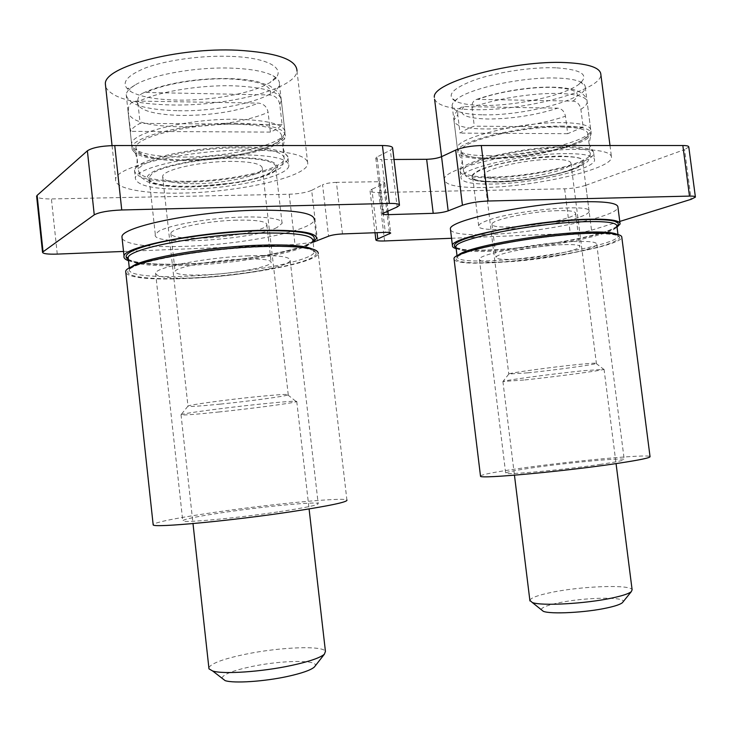 <?xml version="1.0" encoding="UTF-8"?>
<svg xmlns="http://www.w3.org/2000/svg" width="732" height="732" viewBox="0 0 732 732"><rect width="100%" height="100%" fill="white"/><g stroke="black" fill="none" stroke-linecap="round" stroke-linejoin="round"><path stroke-width="0.55" stroke-dasharray="3.66 2.75" d="M270.657 172.285C247.434 187.255 144.698 192.141 149.026 177.373L152.128 173.557C161.305 166.777 193.568 159.896 224.193 158.451C254.873 156.941 276.916 161.04 275.625 167.207L270.657 172.285M276.998 227.496C253.437 240.005 150.646 246.419 155.303 234.533L158.487 231.413C167.82 225.776 200.22 219.499 230.873 217.596C261.58 215.647 283.513 218.374 282.076 223.333L276.998 227.496M572.085 169.037C543.364 180.767 469.798 186.358 472.579 176.311C472.835 174.436 475.644 172.34 481.006 170.016C507.111 157.81 587.156 151.515 582.773 161.772C582.434 163.986 578.866 166.402 572.085 169.037M578.253 217.55C549.256 227.606 475.635 233.865 478.664 225.785C478.966 224.285 481.821 222.546 487.238 220.561C513.635 210.194 593.762 203.212 589.123 211.502C588.72 213.277 585.097 215.29 578.253 217.55M451.534 238.275L570.283 233.499C578.188 233.041 585.271 231.943 591.52 230.205L585.792 185.315C579.588 187.31 572.534 188.472 564.628 188.81L378.81 192.479C373.073 192.534 370.145 191.967 370.035 190.759L371.883 189.231L377.035 232.666M123.534 251.451L295.014 244.561L313.086 242.246M317.551 240.892L311.667 190.338C306.452 192.553 298.958 193.852 289.204 194.245L51.423 198.939C42.868 199.013 37.954 198.226 36.664 196.579M591.52 230.205L619.766 221.439M585.792 185.315L684.576 149.602L691.127 199.314M389.323 232.474L383.513 183.796L371.883 189.231M383.513 183.796L384.693 182.817C384.639 182.058 382.836 181.692 379.286 181.71L385.325 232.364M342.475 233.929L336.418 182.36L379.286 181.71M336.418 182.36C330.452 182.588 325.841 183.393 322.565 184.775L328.577 236.198M311.667 190.338L322.565 184.775M392.636 148.12L390.357 150.197L397.156 206.964M383.714 212.692L377.072 156.977L390.357 150.197M377.072 156.977L375.8 158.13C375.855 159.064 377.84 159.539 381.747 159.558L387.878 210.917M393.999 159.485L381.747 159.558M688.785 146.967L684.576 149.602M229.958 56.346C201.218 55.303 166.073 60.17 145.238 68.03C124.303 76.75 119.737 84.747 131.522 92.022C141.249 96.953 156.465 99.644 177.181 100.074C211.951 100.824 253.299 93.156 269.934 82.57C289.753 71.096 272.615 57.618 229.958 56.346M237.561 123.223C190.091 122.345 131.568 136.39 132.016 147.699L132.108 149.456C136.262 156.831 153.537 160.564 183.924 160.647C227.176 160.665 279.34 149.237 284.83 137.808L285.434 136.033C285.224 128.347 269.266 124.074 237.561 123.223M178.37 110.742C224.102 111.749 278.919 97.868 279.432 84.052C279.725 80.987 277.556 78.205 272.935 75.707C264.517 71.37 250.637 68.845 231.294 68.122C196.213 66.813 151.78 74.71 135.054 84.985C129.582 88.233 126.636 91.418 126.215 94.565C127.688 104.466 145.082 109.864 178.37 110.742M186.312 182.094C232.026 181.756 287.173 169.367 288.024 158.377L287.96 156.987C285.388 150.664 269.486 147.306 240.252 146.912C195.343 146.565 139.117 158.743 135.081 169.065L134.514 170.538C135.768 178.37 153.034 182.222 186.312 182.094M241.148 154.827C193.687 154.58 135.017 167.948 135.347 178.16C136.582 185.791 153.83 189.487 187.108 189.259C232.822 188.783 288.005 176.54 288.884 165.835C288.756 158.89 272.844 155.221 241.148 154.827M105.719 87.172C112.197 98.125 134.057 104.054 171.288 104.96C228.192 106.332 296.231 88.901 297 70.958L307.797 163.785C307.779 155.193 288.088 150.591 248.724 149.996C189.121 149.566 115.107 166.466 115.693 179.194C113.597 188.417 143.069 193.925 181.079 193.102C237.946 192.406 306.498 177.281 307.797 163.785M218.584 412.015C251.469 408.602 292.141 403.231 296.332 401.703L296.762 401.52C297.091 400.743 285.334 401.557 261.48 403.973C226.115 407.587 181.609 413.553 181.024 414.696L180.932 414.843C182.982 415.346 195.526 414.404 218.584 412.015M208.858 667.676C211.319 663.302 223.562 658.809 245.604 654.216C279.935 647.088 323.251 645.35 325.438 651.398M221.906 678.125C223.095 674.419 232.831 670.594 251.122 666.651C281.289 660.163 319.051 659.559 315.172 665.974M185.141 159.796C228.613 159.878 280.978 147.654 281.655 136.427C281.427 129.107 266.238 125.044 236.079 124.257C191.025 123.443 135.53 136.756 135.932 147.507C137.159 155.523 153.555 159.622 185.141 159.796M195.801 183.714C225.712 183.476 261.91 175.405 262.34 168.516C262.148 163.941 251.662 161.552 230.882 161.369C200.229 161.305 162.559 169.861 162.641 176.531C163.3 181.399 174.353 183.796 195.801 183.714M220.414 404.101C249.063 401.218 284.519 396.442 287.905 394.96L288.243 394.795C288.481 393.99 278.242 394.603 257.508 396.625C226.911 399.654 188.508 404.915 187.978 406.104L187.895 406.233C189.533 406.818 200.376 406.114 220.414 404.101M128.384 110.404L128.603 107.22C129.884 103.239 132.657 101.19 136.948 101.062L258.396 103.111C263.666 103.697 266.906 106.744 268.095 112.261L270.382 132.099C276.028 129.646 279.935 127.13 282.095 124.55L279.761 104.328C278.535 98.71 275.25 95.59 269.898 94.968L146.492 92.47L143.207 93.01C139.382 94.593 137.579 97.585 137.79 101.977L140.141 123.36C134.88 126.06 131.723 128.731 130.671 131.348L128.082 111.612C129.509 121.055 146.867 126.105 180.154 126.764C211.813 127.075 249.191 120.981 268.095 112.261M282.095 124.55L140.141 123.36M270.382 132.099L130.671 131.348M125.886 273.182C131.787 278.361 153.336 280.063 190.54 278.306C247.379 275.616 316.416 262.724 318.237 253.556L346.904 500.011C343.647 497.129 273.246 503.826 216.489 512.08C179.34 517.487 158.213 521.577 153.116 524.332M277.702 511.942C236.381 518.128 183.759 523.041 182.771 520.955C182.872 519.281 197.411 516.316 226.371 512.061C266.375 506.215 316.142 501.502 318.182 503.524C318.896 504.943 305.4 507.752 277.702 511.942M248.633 255.816C207.229 257.399 155.706 267.18 155.596 273.091C156.355 277.437 171.242 278.965 200.248 277.666C240.325 275.772 289.131 266.677 290.201 260.473C290.275 256.438 276.422 254.892 248.633 255.816M241.176 259.183C211.74 260.345 175.259 267.262 175.085 271.508C175.534 274.573 186.056 275.662 206.653 274.775C235.411 273.448 270.511 266.887 271.169 262.495C271.151 259.586 261.15 258.478 241.176 259.183M236.765 220.149C207.312 220.817 170.949 228.256 170.876 233.38C171.389 237.095 181.957 238.669 202.554 238.11C231.321 237.223 266.311 230.177 266.869 224.889C266.777 221.375 256.74 219.801 236.765 220.149M122.162 238.806C128.164 245.055 149.776 247.544 186.98 246.291C243.829 244.351 312.692 230.607 314.312 219.81L316.489 238.55M128.512 260.72C139.556 264.234 159.704 265.35 188.957 264.069C238.733 261.928 298.857 251.579 313.076 242.164M555.863 67.802C532.027 66.923 497.348 72.102 475.059 79.806C452.294 88.389 445.806 95.535 455.588 101.245C461.096 103.788 469.834 105.179 481.784 105.417C514.349 106.25 563.338 95.929 578.673 84.5C590.093 75.186 582.489 69.613 555.863 67.802M563.265 126.087C521.596 125.181 455.734 141.477 457.738 151.323L457.884 152.494C460.135 156.74 470.301 158.862 488.4 158.853C526.83 159.027 586.808 145.403 590.861 134.77L591.2 133.526C591.063 128.933 581.757 126.453 563.265 126.087M482.955 114.823C523.17 115.921 585.875 99.735 585.289 87.328C585.362 85.232 583.779 83.43 580.522 81.911C575.654 79.715 567.876 78.434 557.171 78.068C524.213 76.677 471.71 87.749 457.454 98.664C454.041 101.08 452.266 103.322 452.12 105.408C452.751 111.264 463.027 114.402 482.955 114.823M490.742 177.766C530.901 177.629 594 163.218 593.744 153.381L593.625 152.43C592.051 148.761 582.8 146.858 565.882 146.72C526.07 146.281 462.459 160.784 460.465 170.053L460.163 171.05C460.638 175.689 470.832 177.922 490.742 177.766M566.76 153.61C525.119 153.281 459.074 168.763 460.968 177.638C461.435 182.149 471.618 184.29 491.52 184.071C531.679 183.824 594.814 169.586 594.585 160.006C594.512 155.861 585.234 153.729 566.76 153.61M434.598 99.186C437.699 105.701 450.628 109.196 473.403 109.672C523.444 111.163 601.411 90.814 600.871 74.655M483.001 187.52C532.96 187.127 611.531 169.522 611.522 157.398C611.476 152.265 600.02 149.602 577.155 149.401C524.881 148.88 441.753 168.452 444.37 179.459C445.029 185.159 457.903 187.85 483.001 187.52M454.151 259.714C456.85 262.834 469.56 263.831 492.279 262.724C542.165 260.5 621.312 245.549 621.816 237.36M480.485 475.919C482.644 474.409 495.042 472.003 517.68 468.727C567.355 461.444 648.085 453.831 650.034 456.558M600.752 464.317C564.647 469.743 505.3 475.196 505.684 473.201C505.464 472.259 513.983 470.53 531.24 468.004C566.248 462.853 623.17 457.509 624.213 459.431C624.707 460.263 616.884 461.892 600.752 464.317M572.534 241.597C536.245 242.914 478.17 254.178 479.405 259.265C479.625 261.846 488.39 262.724 505.702 261.91C540.866 260.345 596.672 249.804 596.745 244.296C596.827 241.889 588.757 240.993 572.534 241.597M562.332 244.698C536.529 245.659 495.308 253.629 496.067 257.307C496.186 259.128 502.372 259.759 514.633 259.192C539.868 258.094 579.918 250.5 579.836 246.62C579.872 244.881 574.034 244.241 562.332 244.698M558.031 210.642C532.21 211.173 491.126 219.765 491.977 224.212C492.142 226.417 498.364 227.332 510.625 226.957C535.879 226.261 575.809 218.09 575.617 213.396C575.608 211.301 569.743 210.386 558.031 210.642M450.537 230.068C453.318 233.819 466.064 235.283 488.793 234.469C538.706 232.941 617.634 216.983 617.945 207.312M456.173 248.679C462.587 250.408 474.107 250.902 490.724 250.161C534.68 248.368 602.656 236.308 617.03 227.14M524.954 379.926C554.023 376.916 600.679 370.721 603.79 369.385L583.532 370.694C552.587 373.842 502.353 380.613 502.911 381.5L524.954 379.926M529.858 600.332C530.837 597.824 537.993 595.189 551.324 592.444C581.318 586.112 630.819 584.264 632.119 589.791M541.259 609.674C541.543 607.533 547.225 605.282 558.296 602.921C583.898 597.339 626.272 596.434 623.088 601.832M490.111 158.094C528.321 158.341 588.208 144.113 587.823 134.048C587.695 129.674 578.829 127.322 561.224 126.975C521.678 126.133 459.193 141.578 461.059 150.948C461.544 155.687 471.234 158.075 490.111 158.094M503.753 179.12C530.023 179.011 571.335 169.632 570.997 163.492C570.914 160.766 564.775 159.384 552.596 159.338C525.695 159.201 483.166 169.11 484.209 174.948C484.456 177.83 490.971 179.221 503.753 179.12M527.818 372.835C553.118 370.3 593.753 364.783 596.196 363.493L596.388 363.383C596.589 362.898 590.633 363.255 578.509 364.454C551.727 367.08 508.337 373.073 508.777 374.015L527.818 372.835M457.775 114.778C457.5 111.374 458.571 108.912 460.986 107.375L464.115 106.579L557.729 108.162C561.828 108.675 564.409 111.356 565.461 116.214L567.684 133.681L583.148 127.084L580.879 109.306C579.808 104.365 577.2 101.629 573.055 101.098L476.807 99.36C473.366 100.458 471.756 103.175 472.003 107.503L474.299 126.169C467.904 128.512 463.146 130.827 460.025 133.105L457.775 114.778L453.922 120.149C454.517 125.73 464.783 128.667 484.703 128.96C509.271 129.216 543.693 123.827 565.461 116.214M583.148 127.084L474.299 126.169M567.684 133.681L460.025 133.105M564.628 188.81L570.283 233.499M384.584 240.965L378.81 192.479M57.261 254.105L51.423 198.939M289.204 194.245L295.014 244.561M183.531 157.078C229.253 157.206 284.281 144.296 285.004 132.309C284.785 124.531 268.818 120.185 237.113 119.279C189.634 118.319 131.138 132.446 131.604 143.893C132.94 152.457 150.243 156.849 183.531 157.078M187.538 181.298C231.001 180.987 283.458 169.202 284.236 158.771C284.071 151.982 268.909 148.358 238.769 147.882C193.715 147.525 138.119 160.354 138.43 170.327C139.592 177.748 155.962 181.408 187.538 181.298M190.796 186.907C222.116 186.422 259.119 179.88 272.368 172.267C286.084 164.663 270.794 157.471 236.701 157.655C202.773 157.728 160.83 165.569 150.243 173.585C139.135 181.6 159.356 187.493 190.796 186.907M136.948 101.062C137.076 109.891 152.155 114.695 182.177 115.482C212.82 115.336 238.229 111.218 258.396 103.111M279.761 104.328L281.363 100.732C281.042 92.168 265.021 87.19 233.307 85.809C198.802 84.784 155.083 92.278 137.79 101.977M269.898 94.968C273.576 85.928 259.787 80.557 228.549 78.855C199.022 78.013 162.595 84.125 146.492 92.47M128.393 259.595C137.863 263.721 158.249 265.112 189.561 263.767C240.718 261.599 302.691 250.518 312.948 241.057M128.375 259.448C134.02 264.81 154.69 266.741 190.375 265.258C244.991 262.962 311.283 250.243 312.921 240.855L314.229 252.11L311.777 248.825M191.564 275.964C246.181 273.429 312.537 260.976 314.229 252.11L315.565 252.632C316.773 252.577 315.428 251.579 311.548 249.649C309.728 248.267 289.167 245.531 258.918 246.931C202.819 248.487 129.921 263.062 129.171 269.962L129.436 269.266C127.13 275.36 155.083 277.895 191.564 275.964M131.303 267.061L129.436 269.266L129.317 268.113M258.945 246.913C209.151 248.816 146.528 259.22 131.87 267.665C116.406 276.147 146.647 280.411 191.144 278.032C235.53 275.754 287.731 267.592 307.925 259.494C328.778 251.387 308.931 244.891 258.945 246.913M456.073 247.809C461.526 249.996 473.357 250.692 491.584 249.887C536.538 248.093 606.755 235.237 616.92 226.261M456.063 247.764C458.671 250.985 470.859 252.128 492.627 251.177C540.573 249.31 616.545 234.551 616.902 226.161L616.911 225.694M458.095 255.404L457.161 256.767C457.564 260.464 469.77 261.754 493.798 260.619C541.735 258.533 617.771 244.095 618.192 236.18L616.792 234.258M586.771 233.627C549.366 235.054 490.87 244.223 467.785 252.064C444.114 259.924 458.287 264.334 493.13 262.459C527.717 260.693 576.917 253.299 602.93 245.787C629.657 237.205 624.268 233.151 586.771 233.627M488.006 155.696C528.193 155.998 591.154 140.965 590.779 130.223C590.633 125.575 581.318 123.049 562.826 122.647C521.157 121.668 455.322 138.064 457.335 148.038C457.875 153.098 468.096 155.651 488.006 155.696M492.462 177.053C530.654 176.943 590.651 163.218 590.367 153.894C590.276 149.84 581.428 147.736 563.832 147.562C524.304 147.132 461.691 162.01 463.475 170.675C463.923 175.067 473.586 177.19 492.462 177.053M496.717 181.966C521.019 181.6 555.863 175.781 573.412 169.019C591.053 161.26 586.799 156.95 560.63 156.09C534.964 156.126 495.701 162.962 479.57 170.034C464.765 177.785 470.484 181.765 496.717 181.966M464.115 106.579C457.088 114.21 465.058 118.355 488.006 119.023C512.263 118.859 535.513 115.244 557.729 108.162M580.879 109.306C584.923 106.781 587.018 104.392 587.183 102.16C586.982 97.045 577.63 94.154 559.129 93.476C533.106 92.689 493.359 99.149 472.003 107.503M573.055 101.098C582.809 93.312 576.121 88.737 552.989 87.373C530.59 86.733 497.568 92.003 478.399 99.186M155.303 234.533L149.026 177.373M478.664 225.785L472.579 176.311M589.123 211.502L582.773 161.772M282.076 223.333L275.625 167.207M375.8 158.13L382.406 213.643M384.693 182.817L390.678 232.977M375.013 232.739L370.035 190.759M135.054 84.985C131.559 87.355 129.784 88.865 129.747 89.524L128.027 88.05C127.505 88.737 128.667 90.063 131.522 92.022M135.081 169.065L137.003 164.361L137.177 158.908L135.429 153.619L132.108 149.456M287.96 156.987L284.657 152.787L282.945 147.59L284.83 137.808M272.935 75.707C275.763 77.601 276.934 78.882 276.449 79.559L274.829 78.114L269.934 82.57M126.215 94.565L132.016 147.699M134.514 170.538L135.347 178.16M112.051 145.595L115.693 179.194M288.024 158.377L288.884 165.835M279.432 84.052L285.434 136.033M296.762 401.52L309.087 508.941M143.198 93.001C170.684 79.989 224.358 74.646 257.28 81.572L269.733 85.836L277.3 91.463C279.386 93.723 280.74 96.807 281.363 100.732L285.004 132.309C285.05 135.932 282.708 139.199 277.968 142.1C266.841 150.408 221.695 160.079 184.976 159.878C160.317 159.558 144.735 157.279 138.229 153.025C133.91 150.664 131.705 147.617 131.604 143.893L128.082 111.612L128.594 107.22M281.655 136.427L284.236 158.771C280.283 171.279 282.945 165.368 272.396 172.898C265.597 175.808 261.031 177.968 238.897 182.378L190.53 187.035C157.032 187.584 145.146 181.243 144.231 179.697C142.777 177.693 141.358 179.981 138.43 170.327L135.932 147.507M262.34 168.516L288.243 394.795M287.905 394.96L296.332 401.703M187.895 406.233L180.932 414.843M162.641 176.531L187.978 406.104M181.024 414.696L193.001 523.581M312.985 240.489C309.609 248.432 242.896 261.937 189.588 263.758C157.316 265.075 136.902 263.621 128.365 259.375M155.596 273.091L182.771 520.955M170.876 233.38L175.085 271.508M266.869 224.889L271.169 262.495M290.201 260.473L318.182 503.524M312.994 240.178L312.921 240.855M457.454 98.664L454.691 101.419L454.828 100.138L453.437 99.076L455.588 101.245M460.465 170.053L462.267 160.811L457.884 152.494M593.625 152.43L589.095 143.966L590.861 134.77M580.522 81.911L582.709 84.015L581.29 82.926L581.446 81.645L578.673 84.5M452.12 105.408L457.738 151.323M460.163 171.05L460.968 177.638M609.994 145.522L611.522 157.398M441.597 156.648L444.37 179.459M593.744 153.381L594.585 160.006M585.289 87.328L591.2 133.526M616.92 225.95C610.708 234.185 537.453 248.23 491.62 249.868C479.167 250.426 469.505 250.262 462.651 249.365L456.045 247.645M617.982 234.533L618.192 236.18L619.354 236.775L618.869 235.978C615.53 233.801 604.815 233.023 586.725 233.645C537.489 234.963 456.173 251.305 456.759 257.554L457.061 255.953M479.405 259.265L505.684 473.201M491.977 224.212L496.067 257.307M619.986 223.132L620.096 223.992M575.617 213.396L579.836 246.62M596.745 244.296L624.213 459.431M604.046 369.267L616.06 463.603M476.807 99.351C504.943 89.487 552.303 82.661 576.798 90.576C583.66 93.714 587.119 97.576 587.183 102.16L590.779 130.223C592.764 135.136 583.349 140.974 562.533 147.727C538.725 154.168 514.505 157.645 489.891 158.167C479.433 158.139 471.344 157.325 465.625 155.742L459.815 152.732L457.335 148.038L453.922 120.149C454.05 114.668 456.411 110.413 460.986 107.375M587.823 134.048L590.367 153.894C587.485 164.297 589.214 159.96 579.954 166.484C567.41 173.31 524.78 181.829 496.333 182.085L480.494 181.472C472.543 179.935 468.736 178.901 469.075 178.343C467.281 176.622 466.074 178.324 463.475 170.675L461.059 150.948M570.997 163.492L596.388 363.383M596.196 363.493L603.79 369.385M508.758 374.107L502.884 381.592M484.209 174.948L508.777 374.015M502.911 381.5L514.45 475.196"/><path stroke-width="1.1" d="M488.134 201.016L689.498 196.103L682.837 145.522L481.29 145.531L488.134 201.016C477.895 201.501 469.331 202.91 462.441 205.262L448.167 210.871C444.223 212.216 439.237 213.039 433.207 213.332L388.317 214.641C384.419 214.723 382.443 214.394 382.406 213.643L397.156 206.964L399.489 205.253C399.462 203.944 396.085 203.34 389.351 203.432L382.443 145.531L114.75 145.549L121.75 209.974L389.351 203.432M313.086 242.246L328.577 236.198C331.88 235.009 336.51 234.258 342.475 233.929L385.325 232.364C388.875 232.264 390.659 232.52 390.696 233.124L375.855 239.803C375.937 240.764 378.856 241.148 384.584 240.965L451.534 238.275M121.75 209.974C108.382 210.569 99.213 212.189 94.254 214.842L42.52 252.211C42.804 253.757 47.717 254.388 57.261 254.105L123.534 251.451M94.254 214.842L87.383 150.81L37.122 195.371L43.032 251.616M619.766 221.439L691.127 199.314L695.4 197.109C695.391 196.368 693.424 196.03 689.498 196.103M36.664 196.579L37.122 195.371M87.383 150.81C92.269 147.635 101.391 145.888 114.75 145.549M382.443 145.531C389.177 145.622 392.581 146.482 392.636 148.12L399.443 204.896M433.207 213.332L426.655 159.292L393.999 159.485M426.655 159.292C432.685 159.109 437.654 158.231 441.561 156.666L448.167 210.871M462.441 205.262L455.679 150.069L441.561 156.666L434.598 99.186M455.679 150.069C462.514 147.333 471.042 145.814 481.29 145.531M682.837 145.522C686.762 145.549 688.748 146.034 688.785 146.967L695.382 196.945M297 70.958C296.643 59.512 276.76 52.594 237.351 50.215C177.702 47.251 104.301 66.795 105.353 83.787L105.719 87.172M309.087 508.941L325.438 651.398L324.386 654.207C320.076 657.876 308.986 661.655 291.126 665.525C261.754 671.857 223.214 674.465 212.673 670.997L208.986 668.856L208.858 667.676M315.172 665.974L314.293 667.09C310.725 670.164 301.831 673.275 287.612 676.423C264.279 681.547 233.801 683.551 225.154 680.632L221.906 678.125M318.237 253.556C318.548 247.755 299.049 245.421 259.732 246.556C200.175 248.596 125.556 262.916 125.703 271.481L125.886 273.182M346.904 500.011C348.139 501.978 329.162 505.94 289.973 511.915C230.543 520.855 154.296 527.964 153.189 524.954L153.116 524.332M314.312 219.81C314.504 212.957 294.932 209.773 255.596 210.258C196.02 211.365 121.631 226.655 121.942 236.793L122.162 238.806M313.076 242.164L316.489 238.55C316.755 232.273 297.219 229.564 257.893 230.406C198.326 232.035 123.809 246.785 124.028 256.054C123.516 257.865 125.007 259.421 128.512 260.72M609.994 145.522L600.871 74.655C600.606 67.811 589.013 63.794 566.101 62.604C513.727 59.814 431.304 82.57 434.369 97.356M454.032 258.789L480.521 476.257C479.561 479.131 565.25 471.289 617.149 463.438C639.841 460.016 650.803 457.729 650.034 456.558L621.816 237.36C621.99 233.901 610.662 232.547 587.833 233.298C535.659 234.99 451.854 251.469 454.032 258.789L454.151 259.714M619.986 223.132L617.945 207.312C618.037 203.221 606.663 201.373 583.825 201.767C531.606 202.627 448.066 220.277 450.409 228.979L450.537 230.068M617.03 227.14L620.096 223.992C620.233 220.259 608.887 218.685 586.048 219.28C533.857 220.597 450.171 237.598 452.422 245.531C452.175 246.821 453.428 247.864 456.173 248.679M616.06 463.603L632.119 589.791L631.277 591.676C628.742 593.707 622.41 595.802 612.281 597.971C585.682 603.781 541.067 606.188 532.274 602.5L529.858 600.332M623.088 601.832L622.374 602.72C620.288 604.412 615.2 606.142 607.13 607.899C585.975 612.611 550.61 614.423 543.309 611.312L541.259 609.674M377.035 232.666L377.739 238.55M389.497 233.929L389.323 232.474M387.878 210.917L388.317 214.641M312.948 241.057C319.664 233.444 301.044 230.022 257.106 230.79C224.587 231.888 184.519 236.765 158.03 242.85C131.083 249.447 121.21 255.029 128.393 259.595M312.921 240.855C313.15 234.881 294.356 232.319 256.557 233.179C199.424 234.807 128.018 248.889 128.182 257.71L128.375 259.448M311.777 248.825C304.338 245.485 286.395 244.296 257.938 245.257C206.333 247.041 140.297 258.661 131.303 267.061M616.92 226.261C622.237 221.247 611.595 219.033 584.987 219.618C557.546 220.533 517.451 225.749 489.571 232.007C460.867 238.833 449.704 244.095 456.073 247.809M617.982 234.533L616.902 226.161C617.03 222.592 606.114 221.11 584.145 221.714C534.086 223.04 453.849 239.263 455.945 246.821L456.063 247.764M616.792 234.258C612.766 232.282 602.326 231.605 585.481 232.209C539.063 233.7 463.576 247.8 458.095 255.404M375.855 239.803L375.013 232.739M42.52 252.211L36.618 196.103M105.353 83.787L112.051 145.595M314.293 667.09L324.386 654.207M225.154 680.632L212.673 670.997M193.001 523.581L208.986 668.856M128.365 259.375L126.938 257.325L128.182 257.71L129.317 268.113M121.942 236.793L124.028 256.054M125.703 271.481L153.189 524.954M456.045 247.645L454.929 246.345L455.945 246.821L457.061 255.953M450.409 228.979L452.422 245.531M622.374 602.72L631.277 591.676M543.309 611.312L532.274 602.5M514.45 475.196L529.941 600.963"/></g></svg>
